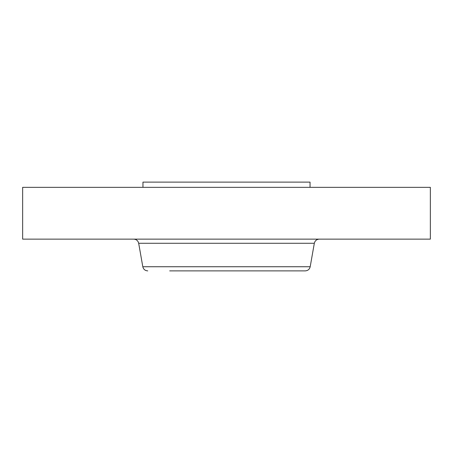 <?xml version="1.0" encoding="UTF-8"?>
<svg xmlns="http://www.w3.org/2000/svg" width="453" height="453" viewBox="0 0 453 453"><rect width="100%" height="100%" fill="white"/><g stroke="black" fill="none" stroke-linecap="round" stroke-linejoin="round"><path stroke-width="0.68" d="M142.955 187.338L142.955 182.117L310.045 182.117L310.045 187.338M22.65 187.338L430.35 187.338L430.35 239.139L22.65 239.139L22.65 187.338M169.688 270.883L305.254 270.883C307.898 270.696 309.546 269.314 310.192 266.743L314.325 243.278C314.971 240.707 316.619 239.326 319.263 239.139M176.642 270.883L264.258 270.883M310.192 266.743L142.808 266.743L138.675 243.278L314.325 243.278M138.675 243.278C138.029 240.707 136.381 239.326 133.737 239.139M142.808 266.743C143.454 269.314 145.102 270.696 147.746 270.883"/></g></svg>
